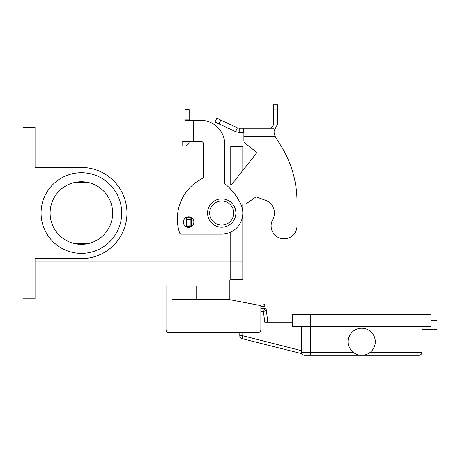 <?xml version="1.0" encoding="UTF-8"?>
<svg xmlns="http://www.w3.org/2000/svg" width="460" height="460" viewBox="0 0 460 460"><rect width="100%" height="100%" fill="white"/><g stroke="black" fill="none" stroke-linecap="round" stroke-linejoin="round"><path stroke-width="0.69" d="M264.787 308.637L263.453 311.644L266.282 309.959A1.506 1.506 0 0 0 264.787 308.637A1.506 1.506 0 0 1 266.282 309.959A1.506 1.506 0 0 0 264.787 308.637L260.86 308.637L260.86 306.584L264.856 306.147L264.695 304.652L259.014 305.273M301.507 326.698L301.507 352.291A3.013 3.013 0 0 0 304.52 355.304L418.933 355.304A3.013 3.013 0 0 0 421.061 354.424A3.013 3.013 0 0 1 418.933 355.304M366.534 354.424L366.154 354.562M375.274 341.757A13.547 13.547 0 0 1 361.727 355.304A13.547 13.547 0 0 1 348.18 341.757A13.547 13.547 0 0 1 361.727 328.204A13.547 13.547 0 0 1 375.274 341.757M356.92 354.424L357.299 354.562M430.98 320.678L437 320.678L437 329.711L421.947 329.711M310.54 314.657L310.54 326.698L292.474 326.698L292.474 314.657L430.98 314.657L430.98 326.698L412.913 326.698L412.913 352.291L370.242 352.291M353.211 352.291L310.54 352.291L310.54 326.698L412.913 326.698L412.913 314.657M421.947 326.698L421.947 352.291A3.013 3.013 0 0 1 421.061 354.424A3.013 3.013 0 0 0 421.947 352.291L412.913 352.291L412.913 355.304M301.852 353.694L242.052 338.652A3.013 3.013 0 0 1 239.786 335.731A3.013 3.013 0 0 0 242.052 338.652L242.794 335.731L242.794 332.724M260.86 311.644L263.453 311.644L264.747 322.184L292.474 322.184M267.783 322.184L266.282 309.959M229.247 280.031L229.247 299.604L260.86 305.624L260.86 329.711A3.013 3.013 0 0 1 257.853 332.724L169.027 332.724L239.786 332.724L239.786 335.731L242.794 335.731L301.507 350.692M235.871 213.037A14.151 14.151 0 0 0 221.72 198.887A14.151 14.151 0 0 0 207.569 213.037A14.151 14.151 0 0 0 221.72 227.188A14.151 14.151 0 0 0 235.871 213.037M196.127 299.604L196.127 286.051L172.04 286.051L172.04 280.031M112.665 213.037A31.286 31.286 0 0 0 81.38 181.757A31.286 31.286 0 0 0 50.1 213.037A31.286 31.286 0 0 0 81.38 244.323A31.286 31.286 0 0 0 112.665 213.037M41.066 213.037A40.313 40.313 0 0 1 81.38 172.724A40.313 40.313 0 0 1 121.699 213.037A40.313 40.313 0 0 1 81.38 253.356A40.313 40.313 0 0 1 41.066 213.037M188.6 227.338A5.267 5.267 0 0 0 193.867 222.071A5.267 5.267 0 0 0 188.6 216.804A5.267 5.267 0 0 0 183.333 222.071A5.267 5.267 0 0 0 188.6 227.338M184.937 141.381L184.937 120.301L200.646 120.301A24.087 24.087 0 0 1 224.733 144.388L224.733 182.93A1.506 1.506 0 0 0 225.268 184.08A60.22 60.22 0 0 1 240.666 203.803A21.074 21.074 0 0 1 221.72 234.117L181.073 234.117A1.506 1.506 0 0 1 179.642 233.082A45.166 45.166 0 0 1 202.808 178.261A1.506 1.506 0 0 0 203.653 176.91L203.653 144.388A3.013 3.013 0 0 0 200.646 141.381L184.937 141.49A0.299 0.299 0 0 1 184.874 141.674L184.937 141.49A0.299 0.299 0 0 1 184.638 141.795A0.299 0.299 0 0 0 184.874 141.674M184.937 120.301L184.937 109.762L189.152 109.762L189.152 120.301M189.152 141.381L189.152 141.49A4.514 4.514 0 0 1 184.638 146.01L182.114 146.01L182.114 141.795L184.638 141.795M183.62 146.01L184.638 146.01A4.514 4.514 0 0 0 188.243 144.21M193.367 141.381L193.367 120.301L200.646 120.301A24.087 24.087 0 0 1 224.733 144.388M225.268 184.08A60.22 60.22 0 0 1 240.666 203.803A21.074 21.074 0 0 1 221.72 234.117M203.653 144.388A3.013 3.013 0 0 0 200.646 141.381M181.073 234.117A1.506 1.506 0 0 1 179.642 233.082A45.166 45.166 0 0 1 202.808 178.261M35.046 146.044L203.653 146.044M224.733 146.044L230.753 146.044L230.753 184.782M23 127.23L35.046 127.23L35.046 167.452L81.38 167.452A45.586 45.586 0 0 1 126.966 213.037A45.586 45.586 0 0 1 81.38 258.623L35.046 258.623L35.046 298.85L23 298.85L23 127.23M35.046 280.031L230.753 280.031L230.753 232.081M230.753 146.648L242.794 146.648L242.794 170.47M242.794 204.004L242.794 279.427L230.753 279.427M87.32 243.754L75.44 243.754M75.44 182.327L87.32 182.327M169.027 332.724A3.013 3.013 0 0 1 166.02 329.711L166.02 286.051L172.04 286.051L172.04 299.604L229.247 299.604M166.02 329.711L166.02 311.644M296.993 225.866A12.949 12.949 0 0 1 295.372 232.133A12.949 12.949 0 0 0 296.993 225.866L296.993 201.779L296.993 225.866M239.189 128.231L239.189 132.445L235.623 131.658L214.992 122.038L216.775 118.214L237.406 127.834L239.189 128.231L273.993 128.231L274.148 133.624M272.717 219.598A13.547 13.547 0 0 0 265.558 200.33A13.547 13.547 0 0 1 272.717 219.598A12.949 12.949 0 0 0 277.777 237.193A12.949 12.949 0 0 0 295.372 232.133A12.949 12.949 0 0 1 277.777 237.193A12.949 12.949 0 0 1 272.717 219.598M243.88 128.231L243.88 136.66L275.304 136.66L281.468 146.723L275.304 136.66L273.993 132.445M255.771 151.639L245.025 143.14L255.771 151.639A1.506 1.506 0 0 1 256.019 153.755A1.506 1.506 0 0 0 255.771 151.639M270.698 127.966L270.652 127.983C272.412 127.248 273.343 125.925 273.441 124.016L273.217 125.367M270.652 127.983L269.226 128.231L270.739 128.231M274.154 133.653L274.654 135.2M277.656 124.016L273.441 124.016L273.441 104.696L277.656 104.696L277.656 124.016L273.993 130.968M235.623 131.658L237.406 127.834M243.88 132.445L239.189 132.445M243.88 136.66L243.88 140.777A3.013 3.013 0 0 0 245.025 143.14A3.013 3.013 0 0 1 243.88 140.777M256.019 153.755L231.932 184.207A1.506 1.506 0 0 1 230.886 184.77L226.51 185.156M191.613 217.747L190.894 217.856L190.894 226.59L191.314 226.59M240.764 204.004L245.807 204.004L255.49 197.294A1.506 1.506 0 0 1 256.87 197.121L265.558 200.33M296.993 201.779A105.38 105.38 0 0 0 281.468 146.723A105.38 105.38 0 0 1 296.993 201.779M190.894 217.856L186.679 217.856L186.679 226.59L190.894 226.59M302.392 354.424A3.013 3.013 0 0 0 304.52 355.304M301.507 352.291L310.54 352.291L310.54 355.304M209.674 213.037A12.046 12.046 0 0 0 221.72 225.084A12.046 12.046 0 0 0 233.766 213.037A12.046 12.046 0 0 0 221.72 200.997A12.046 12.046 0 0 0 209.674 213.037M184.937 119.134L189.152 119.134M35.046 164.111L203.653 164.111M224.733 164.111L242.794 164.111M35.046 261.964L242.794 261.964M243.323 128.231L243.323 132.445M273.441 109.158L277.656 109.158M191.199 217.856L191.199 226.59M190.894 219.362L186.679 219.362M190.894 225.084L186.679 225.084M220.817 120.1L219.035 123.924"/></g></svg>
